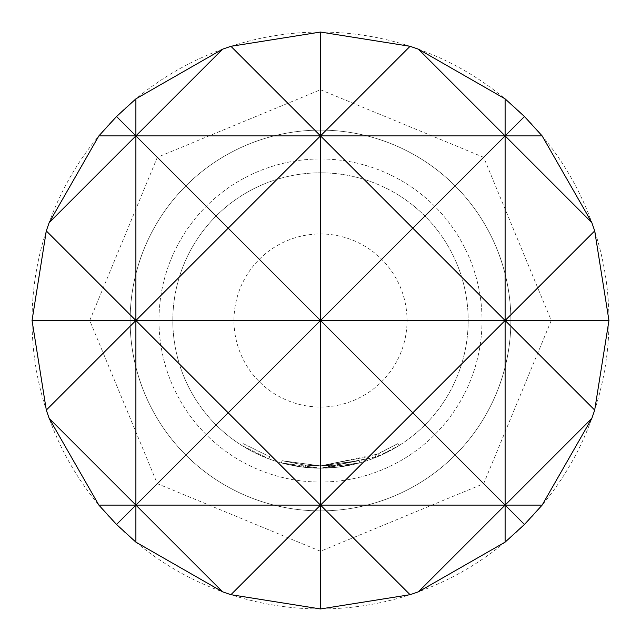 <?xml version="1.0" encoding="UTF-8"?>
<svg xmlns="http://www.w3.org/2000/svg" width="641" height="641" viewBox="0 0 641 641"><rect width="100%" height="100%" fill="white"/><g stroke="black" fill="none" stroke-linecap="round" stroke-linejoin="round"><path stroke-width="0.48" stroke-dasharray="3.21 2.4" d="M241.953 445.567L268.867 458.868L241.953 445.567L243.179 443.612L269.677 456.704L243.179 443.612M320.5 510.877A190.377 190.377 0 0 1 130.123 320.5A190.377 190.377 0 0 1 320.5 130.123A190.377 190.377 0 0 1 510.877 320.5A190.377 190.377 0 0 1 320.5 510.877A190.377 190.377 0 0 1 130.123 320.5A190.377 190.377 0 0 1 320.5 130.123A190.377 190.377 0 0 1 510.877 320.5A190.377 190.377 0 0 1 320.5 510.877A190.377 190.377 0 0 0 510.877 320.5A190.377 190.377 0 0 0 320.5 130.123A190.377 190.377 0 0 0 130.123 320.5A190.377 190.377 0 0 0 320.5 510.877A190.377 190.377 0 0 0 510.877 320.5A190.377 190.377 0 0 0 320.5 130.123A190.377 190.377 0 0 0 130.123 320.5A190.377 190.377 0 0 0 320.5 510.877A190.377 190.377 0 0 0 510.877 320.5A190.377 190.377 0 0 0 320.5 130.123A190.377 190.377 0 0 0 130.123 320.5A190.377 190.377 0 0 0 320.5 510.877A190.377 190.377 0 0 0 510.877 320.5A190.377 190.377 0 0 0 320.5 130.123A190.377 190.377 0 0 0 130.123 320.5A190.377 190.377 0 0 0 320.5 510.877A190.377 190.377 0 0 0 510.877 320.5A190.377 190.377 0 0 0 320.5 130.123A190.377 190.377 0 0 0 130.123 320.5A190.377 190.377 0 0 0 320.5 510.877A190.377 190.377 0 0 0 510.877 320.5A190.377 190.377 0 0 0 320.5 130.123A190.377 190.377 0 0 0 130.123 320.5A190.377 190.377 0 0 0 320.5 510.877A190.377 190.377 0 0 0 510.877 320.5A190.377 190.377 0 0 0 320.5 130.123M158.968 320.5A161.532 161.532 0 0 0 320.5 482.032A161.532 161.532 0 0 0 482.032 320.5A161.532 161.532 0 0 0 320.5 158.968A161.532 161.532 0 0 0 158.968 320.5A161.532 161.532 0 0 0 320.5 482.032A161.532 161.532 0 0 0 482.032 320.5A161.532 161.532 0 0 0 320.5 158.968A161.532 161.532 0 0 0 158.968 320.5M378.014 454.02L397.813 443.612L375.105 455.238L320.5 465.887L303.85 464.925L320.5 465.887L307.031 465.254L320.5 465.887L359.264 460.615L320.5 465.887L282.04 460.703L303.85 464.925L282.04 460.703L320.5 465.887L282.04 460.703L320.5 465.887L303.85 464.925L320.5 465.895L305.437 465.094L320.5 465.879L334.177 465.238L359.264 460.615L337.31 464.901L320.5 465.879L303.85 464.925L282.04 460.703L303.85 464.925L320.5 465.887L305.437 465.094L320.5 465.887L359.264 460.615L320.5 465.927L282.04 460.703L303.85 464.925L282.04 460.703L320.5 465.927L359.264 460.615L359.873 462.842L320.5 468.194L359.873 462.842L320.5 468.194L359.873 462.842L337.583 467.193L359.873 462.842L337.583 467.193L320.5 468.186A147.686 147.686 0 0 0 468.186 320.5A147.686 147.686 0 0 0 320.5 172.814A147.686 147.686 0 0 1 468.186 320.5A147.686 147.686 0 0 1 320.5 468.186L335.988 467.369L359.873 462.842L320.5 468.194L378.927 456.136L399.047 445.567L375.971 457.378L320.5 468.194L359.873 462.842L320.5 468.234L359.873 462.842L359.264 460.615L359.873 462.842L359.264 460.615L320.5 465.887L378.014 454.02L378.927 456.136M305.437 465.094L307.031 465.254L305.437 465.094L305.196 467.393L320.5 468.186A147.686 147.686 0 0 1 172.814 320.5A147.686 147.686 0 0 1 320.5 172.814A147.686 147.686 0 0 0 172.814 320.5A147.686 147.686 0 0 0 320.5 468.186L303.586 467.217L281.431 462.922L320.5 468.234L281.431 462.922L303.586 467.217L320.5 468.194L306.823 467.553L320.5 468.194L303.586 467.217L281.431 462.922L303.586 467.217L320.5 468.21L281.431 462.922L320.5 468.194L281.431 462.922L320.5 468.194L303.586 467.217L281.431 462.922L303.586 467.217L320.5 468.194L306.823 467.553L305.204 467.393L305.437 465.094L305.196 467.393L305.437 465.094M282.04 460.703L281.431 462.922L282.04 460.703M32.05 320.5A288.45 288.45 0 0 0 320.5 608.95A288.45 288.45 0 0 0 608.95 320.5A288.45 288.45 0 0 0 320.5 32.05A288.45 288.45 0 0 0 32.05 320.5M320.5 468.194L335.988 467.369L320.5 468.194M303.85 464.925L303.586 467.217L303.85 464.925M307.031 465.254L306.823 467.553L307.031 465.254M337.31 464.901L320.5 465.887L337.31 464.901L359.264 460.615L359.873 462.842L359.264 460.615L359.873 462.842L359.264 460.615L359.873 462.842L359.264 460.615L337.31 464.901L337.583 467.193M375.105 455.238L375.971 457.378M376.555 454.637L377.445 456.769L376.555 454.637M397.813 443.612L399.047 445.567L397.813 443.612M335.748 465.078L335.988 467.369L335.748 465.078M334.177 465.238L334.394 467.529M359.264 460.615L359.873 462.842L359.264 460.615L320.5 465.887L359.264 460.615L359.873 462.842L359.264 460.615M268.867 458.868L269.677 456.704L268.867 458.868M320.5 407.035A86.535 86.535 0 0 0 407.035 320.5A86.535 86.535 0 0 0 320.5 233.965A86.535 86.535 0 0 0 233.965 320.5A86.535 86.535 0 0 0 320.5 407.035M320.5 89.74L483.675 157.325L551.26 320.5L483.675 483.675L320.5 551.26L157.325 483.675L89.74 320.5L157.325 157.325L320.5 89.74"/><path stroke-width="0.96" d="M542.134 135.892L505.108 135.892L524.466 116.534L542.134 135.892L591.835 222.619L505.108 135.892L412.804 228.196L320.5 135.892L320.5 320.5L412.804 228.196L505.108 320.5L594.688 230.92L608.95 320.5L594.688 410.08L591.835 418.381L542.134 505.108L524.466 524.466L505.108 542.134L418.381 591.835L410.08 594.688L320.5 608.95L230.92 594.688L222.619 591.835L135.892 542.134L116.534 524.466L98.866 505.108L49.165 418.381L46.312 410.08L32.05 320.5L46.312 230.92L49.165 222.619L98.866 135.892L116.534 116.534L135.892 98.866L135.892 320.5L228.196 228.196L320.5 320.5L135.892 320.5L135.892 505.108L228.196 412.804L135.892 320.5L32.05 320.5M230.92 46.312L320.5 135.892L410.08 46.312L418.381 49.165L505.108 98.866L505.108 135.892L320.5 135.892L228.196 228.196L135.892 135.892L222.619 49.165L230.92 46.312L320.5 32.05L320.5 135.892L98.866 135.892M418.381 49.165L505.108 135.892L505.108 320.5L320.5 320.5L228.196 412.804L320.5 505.108L412.804 412.804L320.5 320.5L320.5 505.108L98.866 505.108M594.688 410.08L505.108 320.5L412.804 412.804L505.108 505.108L320.5 505.108L230.92 594.688M608.95 320.5L505.108 320.5L505.108 505.108L418.381 591.835M135.892 98.866L222.619 49.165M116.534 116.534L135.892 135.892L49.165 222.619M46.312 230.92L135.892 320.5L46.312 410.08M49.165 418.381L135.892 505.108L116.534 524.466M222.619 591.835L135.892 505.108L135.892 542.134M410.08 594.688L320.5 505.108L320.5 608.95M524.466 524.466L505.108 505.108L505.108 542.134M542.134 505.108L505.108 505.108L591.835 418.381M591.835 222.619L594.688 230.92M505.108 98.866L524.466 116.534M320.5 32.05L410.08 46.312"/></g></svg>
